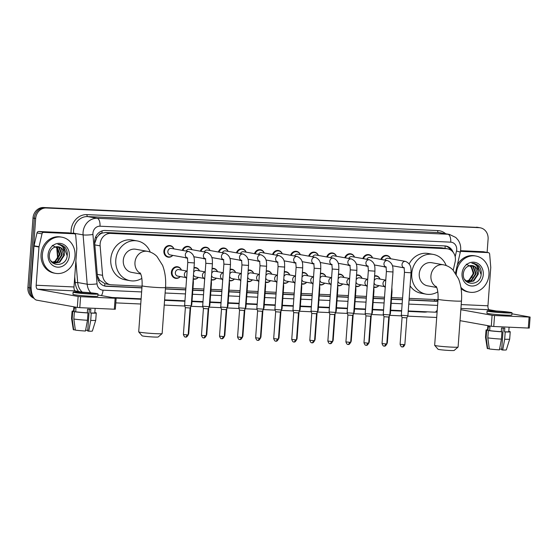<?xml version="1.0" encoding="UTF-8"?>
<svg xmlns="http://www.w3.org/2000/svg" width="558" height="558" viewBox="0 0 558 558"><rect width="100%" height="100%" fill="white"/><g stroke="black" fill="none" stroke-linecap="round" stroke-linejoin="round"><path stroke-width="0.84" d="M378.903 285.598A5.873 5.21 -79.9 0 1 374.209 287.37A5.873 5.21 -79.9 0 1 373.895 287.307M360.845 284.782A5.873 5.21 -79.9 0 1 356.15 286.554A5.873 5.21 -79.9 0 1 355.837 286.484M342.786 283.959A5.873 5.21 -79.9 0 1 338.092 285.731A5.873 5.21 -79.9 0 1 337.778 285.661M324.728 283.136A5.873 5.21 -79.9 0 1 320.034 284.908A5.873 5.21 -79.9 0 1 319.72 284.838M306.67 282.313A5.873 5.21 -79.9 0 1 301.976 284.085A5.873 5.21 -79.9 0 1 301.662 284.022M288.612 281.497A5.873 5.21 -79.9 0 1 283.917 283.262A5.873 5.21 -79.9 0 1 283.603 283.199M270.553 280.674A5.873 5.21 -79.9 0 1 265.859 282.446A5.873 5.21 -79.9 0 1 265.545 282.376M252.495 279.851A5.873 5.21 -79.9 0 1 247.801 281.623A5.873 5.21 -79.9 0 1 247.487 281.553M234.437 279.028A5.873 5.21 -79.9 0 1 229.743 280.8A5.873 5.21 -79.9 0 1 229.429 280.73M216.378 278.205A5.873 5.21 -79.9 0 1 211.684 279.976A5.873 5.21 -79.9 0 1 211.37 279.914M198.32 277.389A5.873 5.21 -79.9 0 1 193.626 279.16A5.873 5.21 -79.9 0 1 193.312 279.091M180.262 276.566A5.873 5.21 -79.9 0 1 175.575 278.337A5.873 5.21 -79.9 0 1 171.39 272.318A5.873 5.21 -79.9 0 1 177.639 266.773A5.873 5.21 -79.9 0 1 181.427 270.058M331.633 264.618A5.873 5.21 -79.9 0 1 330.587 264.548A5.873 5.21 -79.9 0 1 329.304 264.122M313.575 263.794A5.873 5.21 -79.9 0 1 312.529 263.725A5.873 5.21 -79.9 0 1 311.245 263.299M295.524 262.971A5.873 5.21 -79.9 0 1 294.471 262.909A5.873 5.21 -79.9 0 1 293.187 262.476M277.466 262.148A5.873 5.21 -79.9 0 1 276.412 262.086A5.873 5.21 -79.9 0 1 275.136 261.653M349.692 265.441A5.873 5.21 -79.9 0 1 348.645 265.371A5.873 5.21 -79.9 0 1 347.362 264.938M385.808 267.08A5.873 5.21 -79.9 0 1 384.762 267.01A5.873 5.21 -79.9 0 1 383.479 266.584M367.75 266.257A5.873 5.21 -79.9 0 1 366.704 266.194A5.873 5.21 -79.9 0 1 365.42 265.761M259.407 261.332A5.873 5.21 -79.9 0 1 258.354 261.263A5.873 5.21 -79.9 0 1 257.078 260.83M241.349 260.509A5.873 5.21 -79.9 0 1 240.296 260.44A5.873 5.21 -79.9 0 1 239.019 260.014M223.291 259.686A5.873 5.21 -79.9 0 1 222.244 259.623A5.873 5.21 -79.9 0 1 220.961 259.191M205.232 258.863A5.873 5.21 -79.9 0 1 204.186 258.8A5.873 5.21 -79.9 0 1 202.903 258.368M187.174 258.047A5.873 5.21 -79.9 0 1 186.128 257.977A5.873 5.21 -79.9 0 1 184.844 257.545M172.764 255.383A5.873 5.21 -79.9 0 1 168.07 257.154A5.873 5.21 -79.9 0 1 163.885 251.135A5.873 5.21 -79.9 0 1 170.141 245.59A5.873 5.21 -79.9 0 1 173.929 248.882M453.208 270.212L455.112 262.002A11.014 9.772 100.1 0 0 455.405 260.105A11.014 9.772 100.1 0 0 447.565 248.819A11.014 9.772 100.1 0 0 446.428 248.687L110.707 233.418A11.014 9.772 100.1 0 0 100.133 245.855L102.581 275.317A11.014 9.772 100.1 0 0 110.414 284.692A11.014 9.772 100.1 0 0 111.544 284.817L142.046 286.205M98.801 235.183A11.014 9.772 -79.9 0 1 102.135 233.091L101.968 233.084A3.669 3.257 100.1 0 0 98.801 235.183L96.869 237.45L94.7 243.365M97.399 275.847L99.645 280.262L104.932 283.701L110.414 284.692M447.565 248.819L441.413 247.794L105.692 232.519L102.135 233.091M165.531 287.272L185.877 288.2M192.949 288.521L203.935 289.023M211.008 289.344L221.993 289.846M229.066 290.167L240.052 290.662M247.124 290.99L258.11 291.485M265.183 291.806L276.168 292.308M283.241 292.629L294.226 293.131M301.299 293.452L312.285 293.947M319.357 294.275L330.343 294.77M337.416 295.091L348.401 295.594M355.474 295.914L366.46 296.417M373.532 296.737L384.511 297.24M391.583 297.56L402.569 298.056M409.174 298.356L438.016 299.667M374.599 275.812A5.873 5.21 -79.9 0 1 376.28 275.805A5.873 5.21 -79.9 0 1 380.068 279.098M356.541 274.989A5.873 5.21 -79.9 0 1 358.222 274.982A5.873 5.21 -79.9 0 1 362.009 278.275M338.483 274.173A5.873 5.21 -79.9 0 1 340.164 274.166A5.873 5.21 -79.9 0 1 343.951 277.452M320.425 273.35A5.873 5.21 -79.9 0 1 322.106 273.343A5.873 5.21 -79.9 0 1 325.893 276.629M302.366 272.527A5.873 5.21 -79.9 0 1 304.047 272.52A5.873 5.21 -79.9 0 1 307.835 275.812M284.308 271.704A5.873 5.21 -79.9 0 1 285.989 271.697A5.873 5.21 -79.9 0 1 289.776 274.989M266.25 270.888A5.873 5.21 -79.9 0 1 267.931 270.874A5.873 5.21 -79.9 0 1 271.718 274.166M248.191 270.065A5.873 5.21 -79.9 0 1 249.872 270.058A5.873 5.21 -79.9 0 1 253.66 273.343M230.133 269.242A5.873 5.21 -79.9 0 1 231.814 269.235A5.873 5.21 -79.9 0 1 235.602 272.527M212.075 268.419A5.873 5.21 -79.9 0 1 213.756 268.412A5.873 5.21 -79.9 0 1 217.543 271.704M194.017 267.603A5.873 5.21 -79.9 0 1 195.698 267.589A5.873 5.21 -79.9 0 1 199.485 270.881M380.898 259.407A5.873 5.21 -79.9 0 1 386.834 255.445A5.873 5.21 -79.9 0 1 390.621 258.738M362.84 258.584A5.873 5.21 -79.9 0 1 368.775 254.629A5.873 5.21 -79.9 0 1 372.563 257.915M344.781 257.761A5.873 5.21 -79.9 0 1 350.717 253.806A5.873 5.21 -79.9 0 1 354.504 257.092M326.723 256.945A5.873 5.21 -79.9 0 1 332.659 252.983A5.873 5.21 -79.9 0 1 336.446 256.275M308.665 256.122A5.873 5.21 -79.9 0 1 314.6 252.16A5.873 5.21 -79.9 0 1 318.388 255.452M290.606 255.299A5.873 5.21 -79.9 0 1 296.542 251.337A5.873 5.21 -79.9 0 1 300.33 254.629M272.548 254.476A5.873 5.21 -79.9 0 1 278.484 250.521A5.873 5.21 -79.9 0 1 282.271 253.806M254.49 253.66A5.873 5.21 -79.9 0 1 260.426 249.698A5.873 5.21 -79.9 0 1 264.213 252.983M236.432 252.837A5.873 5.21 -79.9 0 1 242.367 248.875A5.873 5.21 -79.9 0 1 246.155 252.167M218.373 252.014A5.873 5.21 -79.9 0 1 224.309 248.052A5.873 5.21 -79.9 0 1 228.096 251.344M200.315 251.191A5.873 5.21 -79.9 0 1 206.251 247.236A5.873 5.21 -79.9 0 1 210.045 250.521M182.257 250.368A5.873 5.21 -79.9 0 1 188.192 246.413A5.873 5.21 -79.9 0 1 191.987 249.698M453.124 252.237A11.014 9.772 100.1 0 0 446.016 246.057A11.014 9.772 100.1 0 0 444.879 245.925L105.239 230.475A11.014 9.772 100.1 0 0 94.665 242.911L97.483 276.796A11.014 9.772 100.1 0 0 105.309 286.17A11.014 9.772 100.1 0 0 106.445 286.296L141.92 287.914M445.34 245.959A11.014 9.772 -79.9 0 1 450.878 250.144M32.469 295.335A11.014 9.772 -79.9 0 1 30.571 287.991L35.67 218.513A11.014 9.772 -79.9 0 1 46.258 207.988L479.127 227.678A11.014 9.772 -79.9 0 1 480.257 227.81A11.014 9.772 -79.9 0 1 488.097 239.096L487.12 252.404M436.705 317.474L407.696 316.149M401.516 315.87L389.637 315.333M383.458 315.047L371.579 314.51M365.399 314.231L353.521 313.687M347.341 313.408L335.463 312.864M329.283 312.585L317.404 312.048M311.224 311.762L299.346 311.224M293.166 310.946L281.288 310.401M275.108 310.122L263.23 309.578M257.05 309.299L245.171 308.762M238.991 308.476L227.113 307.939M220.933 307.653L209.055 307.116M202.875 306.837L190.996 306.293M184.817 306.014L164.226 305.08M140.742 304.005L115.799 302.875M34.073 298.328A11.014 9.772 -79.9 0 1 27.9 287.51L32.999 218.039A11.014 9.772 -79.9 0 1 43.587 207.513L477.788 227.441A11.014 9.772 -79.9 0 1 478.924 227.566A11.014 9.772 -79.9 0 0 477.788 227.441L44.919 207.75L479.127 227.678M32.999 218.039L34.338 218.276A11.014 9.772 -79.9 0 1 44.919 207.75A11.014 9.772 -79.9 0 0 34.338 218.276L29.232 287.754L34.338 218.276L35.67 218.513M33.536 297.554A11.014 9.772 -79.9 0 1 29.232 287.754A11.014 9.772 -79.9 0 0 33.536 297.554M409.049 300.065L435.512 301.264A11.014 9.772 100.1 0 0 437.911 301.048M165.405 288.981L185.751 289.909M192.824 290.23L203.809 290.725M210.882 291.046L221.868 291.548M228.94 291.869L239.926 292.371M246.999 292.692L257.984 293.194M265.057 293.515L276.043 294.01M283.115 294.338L294.101 294.833M301.174 295.154L312.159 295.656M319.232 295.977L330.217 296.479M337.29 296.8L348.276 297.302M355.348 297.623L366.334 298.118M373.407 298.439L384.392 298.942M391.465 299.262L402.444 299.765M141.934 287.733L105.106 286.059A11.014 9.772 -79.9 0 1 104.646 286.024M437.96 300.371A11.014 9.772 -79.9 0 1 434.173 301.027L409.063 299.883M402.457 299.583L391.472 299.088M384.399 298.767L373.414 298.265M366.341 297.944L355.362 297.442M348.283 297.121L337.304 296.619M330.231 296.298L319.246 295.803M312.173 295.475L301.187 294.98M294.115 294.659L283.129 294.157M276.057 293.836L265.071 293.334M257.998 293.013L247.013 292.518M239.94 292.19L228.954 291.695M221.882 291.374L210.896 290.871M203.823 290.551L192.838 290.048M185.765 289.728L165.419 288.8M476.455 227.204A11.014 9.772 -79.9 0 1 477.585 227.329L480.257 227.81M456.311 274.292A18.358 16.287 -79.9 0 1 456.36 273.35A18.358 16.287 -79.9 0 1 475.89 256.024A18.358 16.287 -79.9 0 1 488.954 274.836A18.358 16.287 -79.9 0 1 469.424 292.162A18.358 16.287 -79.9 0 1 460.887 287.335M457.302 265.092A18.358 16.287 -79.9 0 1 474.558 255.78L475.89 256.024M483.284 274.578A11.969 10.616 -79.9 0 1 471.782 286.017A11.969 10.616 -79.9 0 1 462.031 273.608A11.969 10.616 -79.9 0 1 473.533 262.176A11.969 10.616 -79.9 0 1 483.284 274.578M463.349 273.483C461.878 286.073 480.403 286.624 481.17 274.383C481.54 271.069 480.752 268.245 478.792 265.894L474.042 263.348L471.873 263.236C476.225 263.983 478.352 266.912 478.269 272.018A8.3 7.359 -79.9 0 0 472.452 265.629A8.3 7.359 -79.9 0 0 469.836 265.685C466.153 266.619 463.991 269.214 463.349 273.483M468.608 281.797L473.177 280.946L477.739 274.02L474.935 266.759L472.389 265.615M464.675 279.474L465.986 280.646L468.873 281.846L473.707 281.044L478.269 274.118L478.269 272.018M467.569 281.483L471.057 280.569L475.618 273.643L472.814 266.382L471.28 265.524M467.827 281.574L471.587 280.66L476.148 273.734L473.344 266.473L471.559 265.531M466.565 281.009L468.936 280.186L473.505 273.26L470.694 265.999L470.143 265.622M466.809 281.141L469.466 280.283L474.028 273.357L471.224 266.096L470.429 265.58M466.258 264.164L471.343 266.94L473.142 273.071L471.942 277.459M469.424 292.162L468.085 291.925A18.358 16.287 -79.9 0 1 461.082 288.584M481.142 274.62L477.411 264.848L474.007 263.341M460.476 251.351L488.173 252.607L483.165 251.714A1.834 1.625 -79.9 0 1 483.535 251.777M460.58 250.681L483.165 251.714M530.1 317.07L529.298 328.041L528.3 328.055L529.103 317.084L530.1 317.07L511.916 313.791M493.746 326.486L491.284 326.263L492.086 315.291L494.555 315.514L493.746 326.486L528.3 328.055M460.036 320.669L491.284 326.263M494.555 315.514L529.103 317.084M496.243 310.987L489.345 309.753A3.669 1.681 92.6 0 1 487.943 305.798L490.754 267.561A1.834 1.625 100.1 0 0 490.747 267.24L489.666 254.19A1.834 1.625 100.1 0 0 488.173 252.607M492.086 315.291L460.838 309.697M503.714 312.626A9.179 0.495 4.2 0 0 508.694 312.55A9.179 0.495 4.2 0 0 495.365 311.134A9.179 0.495 4.2 0 0 490.384 311.204A9.179 0.495 4.2 0 0 503.714 312.626M503.26 328.104L501.663 349.824L502.688 350.012L504.676 339.25L505.213 331.94L504.537 331.822L504.809 328.16A10.651 0.572 4.2 0 1 503.253 328.104A10.651 0.572 4.2 0 1 501.551 328.013L501.279 331.668L501.956 331.794L501.419 339.104L499.431 349.866A9.549 0.516 4.2 0 1 489.317 348.945L487.811 337.869L488.348 330.559L489.666 330.615L489.938 326.96A10.651 0.572 4.2 0 1 488.264 326.66L487.999 330.322L486.674 330.259L486.137 337.569L487.65 348.645L489.289 348.722M501.705 349.238A7.345 0.398 4.2 0 0 499.584 349.015M487.852 325.649L487.525 330.113A10.651 0.572 4.2 0 0 487.999 330.322M489.666 330.615A10.651 0.572 4.2 0 0 501.279 331.668M487.085 310.966L486.925 313.157A12.485 0.67 4.2 0 0 505.053 315.089A12.485 0.67 4.2 0 0 511.825 314.984L511.993 312.794A12.485 0.67 4.2 0 0 493.865 310.862A12.485 0.67 4.2 0 0 487.085 310.966A12.485 0.67 4.2 0 0 505.213 312.892A12.485 0.67 4.2 0 0 511.993 312.794M487.546 329.799A12.116 0.656 4.2 0 0 486.06 330.001A12.116 0.656 4.2 0 0 486.674 330.259M488.348 330.559A12.116 0.656 4.2 0 0 501.956 331.794M487.65 348.645A9.549 0.516 4.2 0 1 487.28 348.485L485.523 337.325A12.116 0.656 4.2 0 0 485.523 337.325A12.116 0.656 4.2 0 0 486.137 337.569M487.811 337.869A12.116 0.656 4.2 0 0 501.419 339.104M504.537 331.822A10.651 0.572 4.2 0 0 508.763 331.668L509.091 327.183M505.213 331.94A12.116 0.656 4.2 0 0 510.228 331.78A12.116 0.656 4.2 0 0 509.607 331.522L508.777 331.487M504.676 339.25A12.116 0.656 4.2 0 0 509.691 339.104A12.116 0.656 4.2 0 0 509.691 339.09L510.228 331.78M502.688 350.012A9.549 0.516 4.2 0 0 506.322 349.88L509.691 339.104M458.083 347.069L454.156 350.445A8.077 0.432 -175.8 0 1 449.783 350.487A8.077 0.432 -175.8 0 1 438.065 349.266L434.675 345.346A11.753 0.635 4.2 0 0 451.722 347.132A11.753 0.635 4.2 0 0 458.083 347.069A11.753 0.635 4.2 0 0 458.097 347.034L461.48 300.964A11.753 0.635 -175.8 0 1 455.105 301.055A11.753 0.635 -175.8 0 1 438.044 299.241L434.661 345.311A11.753 0.635 4.2 0 0 434.675 345.346M436.468 286.938A11.753 10.421 100.1 0 1 430.929 275.896A11.753 10.421 100.1 0 1 442.222 264.666A11.753 10.421 100.1 0 1 443.436 264.806L431.752 262.713A11.753 10.421 100.1 0 0 419.246 273.804A11.753 10.421 100.1 0 0 427.609 285.842L436.698 287.468M437.807 291.841A20.193 17.912 -79.9 0 1 426.124 294.157A20.193 17.912 -79.9 0 1 411.755 273.462A20.193 17.912 -79.9 0 1 433.238 254.399A20.193 17.912 -79.9 0 1 446.198 265.552M409.167 263.906A20.193 17.912 -79.9 0 1 428.23 253.499L433.238 254.399M426.124 294.157L421.116 293.257A20.193 17.912 -79.9 0 1 410.095 285.842M162.113 333.607L158.186 336.983A8.077 0.432 -175.8 0 1 153.82 337.025A8.077 0.432 -175.8 0 1 142.102 335.797L138.712 331.884A11.753 0.635 4.2 0 0 155.759 333.67A11.753 0.635 4.2 0 0 162.113 333.607A11.753 0.635 4.2 0 0 162.134 333.572L165.517 287.496A11.753 0.635 -175.8 0 1 159.142 287.593A11.753 0.635 -175.8 0 1 142.081 285.78L138.698 331.85A11.753 0.635 4.2 0 0 138.712 331.884M140.497 273.476A11.753 10.421 100.1 0 1 134.966 262.434A11.753 10.421 100.1 0 1 146.259 251.205A11.753 10.421 100.1 0 1 147.465 251.337L135.782 249.252A11.753 10.421 100.1 0 0 123.283 260.342A11.753 10.421 100.1 0 0 131.646 272.381L140.735 274.006M141.844 278.379A20.193 17.912 -79.9 0 1 130.154 280.695A20.193 17.912 -79.9 0 1 115.785 260A20.193 17.912 -79.9 0 1 137.275 240.937A20.193 17.912 -79.9 0 1 150.235 252.083M130.154 280.695L125.145 279.795A20.193 17.912 -79.9 0 1 110.777 259.1A20.193 17.912 -79.9 0 1 132.267 240.038L137.275 240.937M384.86 260.119A3.306 2.929 -79.9 0 1 388.047 258.277L405.54 261.409A3.306 2.929 -79.9 0 0 405.01 261.367A3.306 2.929 -79.9 0 0 402.025 264.527A3.306 2.929 -79.9 0 0 403.776 267.728M381.553 259.526A5.51 4.883 -79.9 0 1 387.099 255.871A5.51 4.883 -79.9 0 1 390.558 258.724M404.459 272.332L411.051 272.813L407.898 315.744L401.307 315.263L404.459 272.332C404.299 268.9 404.041 267.324 403.685 267.596L404.376 267.91M406.824 317.865L402.06 317.516M366.801 259.296A3.306 2.929 -79.9 0 1 369.989 257.454L387.482 260.586A3.306 2.929 -79.9 0 0 386.952 260.544A3.306 2.929 -79.9 0 0 383.967 263.704A3.306 2.929 -79.9 0 0 385.718 266.905M363.495 258.703A5.51 4.883 -79.9 0 1 369.04 255.048A5.51 4.883 -79.9 0 1 372.5 257.908M386.401 271.509L392.992 271.99L389.84 314.921L383.248 314.44L386.401 271.509C386.241 268.077 385.983 266.501 385.627 266.773L386.317 267.094M384.239 346.086A2.385 1.095 -87.4 0 0 384.309 346.093A2.385 1.095 -87.4 0 0 385.501 343.902L386.792 343.888L388.766 317.049L384.009 316.7L383.248 314.44M348.743 258.473A3.306 2.929 -79.9 0 1 351.931 256.631L369.424 259.763A3.306 2.929 -79.9 0 0 368.901 259.721A3.306 2.929 -79.9 0 0 365.909 262.881A3.306 2.929 -79.9 0 0 367.659 266.089M345.437 257.88A5.51 4.883 -79.9 0 1 350.989 254.225A5.51 4.883 -79.9 0 1 354.442 257.085M368.343 270.686L374.934 271.167L371.781 314.105L365.19 313.617L368.343 270.686C368.182 267.254 367.924 265.678 367.569 265.957L368.259 266.271M366.181 345.269A2.385 1.095 -87.4 0 0 366.25 345.276A2.385 1.095 -87.4 0 0 367.443 343.086L368.74 343.065L370.707 316.226L365.95 315.877L365.197 313.617M330.685 257.65A3.306 2.929 -79.9 0 1 333.872 255.815L351.366 258.94A3.306 2.929 -79.9 0 0 350.843 258.905A3.306 2.929 -79.9 0 0 347.85 262.065A3.306 2.929 -79.9 0 0 349.601 265.266M327.379 257.064A5.51 4.883 -79.9 0 1 332.931 253.402A5.51 4.883 -79.9 0 1 336.383 256.262M350.284 269.863L356.876 270.351L353.723 313.282L347.132 312.794L350.284 269.863C350.124 266.438 349.866 264.855 349.51 265.134L350.201 265.448M348.122 344.446A2.385 1.095 -87.4 0 0 348.192 344.453A2.385 1.095 -87.4 0 0 349.385 342.263L350.682 342.242L352.649 315.403L347.892 315.054L347.139 312.794M312.633 256.833A3.306 2.929 -79.9 0 1 315.814 254.992L333.307 258.124A3.306 2.929 -79.9 0 0 332.784 258.082A3.306 2.929 -79.9 0 0 329.792 261.242A3.306 2.929 -79.9 0 0 331.543 264.443M309.327 256.241A5.51 4.883 -79.9 0 1 314.872 252.586A5.51 4.883 -79.9 0 1 318.332 255.438M332.233 269.04L338.825 269.528L335.665 312.459L329.081 311.978L332.233 269.04C332.066 265.615 331.808 264.039 331.452 264.311L332.143 264.625M330.064 343.623A2.385 1.095 -87.4 0 0 330.134 343.63A2.385 1.095 -87.4 0 0 331.326 341.44L332.624 341.419L334.591 314.586L329.834 314.238L329.081 311.978M294.575 256.01A3.306 2.929 -79.9 0 1 297.756 254.169L315.249 257.301A3.306 2.929 -79.9 0 0 314.726 257.259A3.306 2.929 -79.9 0 0 311.734 260.419A3.306 2.929 -79.9 0 0 313.484 263.62M291.269 255.418A5.51 4.883 -79.9 0 1 296.814 251.763A5.51 4.883 -79.9 0 1 300.274 254.615M314.175 268.224L320.766 268.705L317.614 311.636L311.022 311.155L314.175 268.224C314.014 264.792 313.749 263.216 313.394 263.488L314.084 263.808M312.006 342.8A2.385 1.095 -87.4 0 0 312.075 342.807A2.385 1.095 -87.4 0 0 313.268 340.617L314.566 340.603L316.532 313.763L311.776 313.415L311.022 311.155M276.517 255.187A3.306 2.929 -79.9 0 1 279.704 253.346L297.191 256.478A3.306 2.929 -79.9 0 0 296.668 256.436A3.306 2.929 -79.9 0 0 293.675 259.596A3.306 2.929 -79.9 0 0 295.426 262.797M273.211 254.594A5.51 4.883 -79.9 0 1 278.756 250.94A5.51 4.883 -79.9 0 1 282.215 253.799M296.117 267.401L302.708 267.882L299.555 310.813L292.964 310.332L296.117 267.401C295.956 263.969 295.691 262.393 295.335 262.672L296.026 262.985M293.947 341.977A2.385 1.095 -87.4 0 0 294.017 341.991A2.385 1.095 -87.4 0 0 295.21 339.801L296.507 339.78L298.474 312.94L293.717 312.592L292.964 310.332M258.459 254.364A3.306 2.929 -79.9 0 1 261.646 252.523L279.133 255.655A3.306 2.929 -79.9 0 0 278.609 255.62A3.306 2.929 -79.9 0 0 275.617 258.779A3.306 2.929 -79.9 0 0 277.368 261.981M255.152 253.771A5.51 4.883 -79.9 0 1 260.698 250.117A5.51 4.883 -79.9 0 1 264.157 252.976M278.058 266.578L284.65 267.066L281.497 309.997L274.906 309.509L278.058 266.578C277.898 263.146 277.64 261.569 277.277 261.848L277.968 262.162M275.896 341.161A2.385 1.095 -87.4 0 0 275.959 341.168A2.385 1.095 -87.4 0 0 277.152 338.978L278.449 338.957L280.416 312.117L275.659 311.769L274.906 309.509M240.4 253.548A3.306 2.929 -79.9 0 1 243.588 251.707L261.074 254.839A3.306 2.929 -79.9 0 0 260.551 254.797A3.306 2.929 -79.9 0 0 257.559 257.956A3.306 2.929 -79.9 0 0 259.31 261.158M237.094 252.955A5.51 4.883 -79.9 0 1 242.639 249.3A5.51 4.883 -79.9 0 1 246.099 252.153M260 265.754L266.591 266.243L263.439 309.174L256.847 308.693L260 265.754C259.84 262.33 259.582 260.753 259.219 261.025L259.909 261.339M257.838 340.338A2.385 1.095 -87.4 0 0 257.901 340.345A2.385 1.095 -87.4 0 0 259.093 338.155L260.391 338.134L262.358 311.301L257.601 310.952L256.847 308.693M222.342 252.725A3.306 2.929 -79.9 0 1 225.53 250.884L243.016 254.016A3.306 2.929 -79.9 0 0 242.493 253.974A3.306 2.929 -79.9 0 0 239.501 257.133A3.306 2.929 -79.9 0 0 241.251 260.335M219.036 252.132A5.51 4.883 -79.9 0 1 224.581 248.477A5.51 4.883 -79.9 0 1 228.041 251.33M241.942 264.938L248.533 265.42L245.381 308.351L238.789 307.87L241.942 264.938C241.781 261.507 241.523 259.93 241.161 260.202L241.851 260.523M239.78 339.515A2.385 1.095 -87.4 0 0 239.842 339.522A2.385 1.095 -87.4 0 0 241.035 337.332L242.332 337.311L244.306 310.478L239.542 310.122M204.284 251.902A3.306 2.929 -79.9 0 1 207.471 250.061L224.958 253.192A3.306 2.929 -79.9 0 0 224.435 253.151A3.306 2.929 -79.9 0 0 221.442 256.31A3.306 2.929 -79.9 0 0 223.193 259.512M200.978 251.309A5.51 4.883 -79.9 0 1 206.523 247.654A5.51 4.883 -79.9 0 1 209.982 250.514M223.884 264.115L230.475 264.597L227.322 307.528L220.731 307.046L223.884 264.115C223.723 260.684 223.465 259.107 223.109 259.379L223.793 259.7M221.721 338.692A2.385 1.095 -87.4 0 0 221.784 338.699A2.385 1.095 -87.4 0 0 222.977 336.509L224.274 336.495L226.248 309.655L221.484 309.306L220.731 307.046M186.226 251.079A3.306 2.929 -79.9 0 1 189.413 249.238L206.899 252.369A3.306 2.929 -79.9 0 0 206.376 252.335A3.306 2.929 -79.9 0 0 203.384 255.487A3.306 2.929 -79.9 0 0 205.142 258.696M182.919 250.486A5.51 4.883 -79.9 0 1 188.464 246.831A5.51 4.883 -79.9 0 1 191.924 249.691M205.825 263.292L212.417 263.774L209.264 306.712L202.673 306.223L205.825 263.292C205.665 259.861 205.407 258.284 205.051 258.563L205.735 258.877M203.663 337.876A2.385 1.095 -87.4 0 0 203.726 337.883A2.385 1.095 -87.4 0 0 204.919 335.693L206.216 335.672L208.19 308.832L203.426 308.483L202.673 306.223M187.125 257.956L170.19 254.922A3.306 2.929 -79.9 0 1 167.839 251.539A3.306 2.929 -79.9 0 1 171.355 248.422L188.841 251.546A3.306 2.929 -79.9 0 0 188.318 251.512A3.306 2.929 -79.9 0 0 185.326 254.671A3.306 2.929 -79.9 0 0 187.083 257.873M172.701 255.376A5.51 4.883 -79.9 0 1 168.467 256.854A5.51 4.883 -79.9 0 1 164.547 251.212A5.51 4.883 -79.9 0 1 170.406 246.008A5.51 4.883 -79.9 0 1 173.866 248.868M187.767 262.469L194.358 262.957L191.206 305.889L184.614 305.4L187.767 262.469C187.607 259.045 187.349 257.461 186.993 257.74L187.676 258.054M185.605 337.053A2.385 1.095 -87.4 0 0 185.668 337.06A2.385 1.095 -87.4 0 0 186.86 334.87L188.158 334.849L190.132 308.009L185.368 307.667L184.614 305.4M374.244 280.625A3.306 2.929 -79.9 0 1 377.494 278.637L385.773 280.116M374.558 276.329A5.51 4.883 -79.9 0 1 376.545 276.224A5.51 4.883 -79.9 0 1 380.005 279.084M384.79 286.659L376.329 285.138A3.306 2.929 -79.9 0 1 374.076 282.899M391.549 291.708L392.023 291.653L390.391 313.819L389.916 313.868M378.84 285.591A5.51 4.883 -79.9 0 1 374.606 287.07A5.51 4.883 -79.9 0 1 373.839 286.861M356.185 279.802A3.306 2.929 -79.9 0 1 359.436 277.814L367.715 279.293M356.499 275.512A5.51 4.883 -79.9 0 1 358.487 275.408A5.51 4.883 -79.9 0 1 361.947 278.261M366.732 285.836L358.271 284.322A3.306 2.929 -79.9 0 1 356.018 282.076M373.49 290.892L373.965 290.83L372.332 312.996L371.865 313.045M360.782 284.768A5.51 4.883 -79.9 0 1 356.548 286.247A5.51 4.883 -79.9 0 1 355.781 286.038M338.127 278.979A3.306 2.929 -79.9 0 1 341.377 276.991L349.657 278.477M338.441 274.689A5.51 4.883 -79.9 0 1 340.429 274.585A5.51 4.883 -79.9 0 1 343.888 277.445M348.673 285.012L340.213 283.499A3.306 2.929 -79.9 0 1 337.96 281.26M355.432 290.069L355.906 290.014L354.274 312.173L353.807 312.229M342.724 283.945A5.51 4.883 -79.9 0 1 338.49 285.431A5.51 4.883 -79.9 0 1 337.723 285.215M320.069 278.163A3.306 2.929 -79.9 0 1 323.319 276.168L331.598 277.654M320.383 273.866A5.51 4.883 -79.9 0 1 322.371 273.762A5.51 4.883 -79.9 0 1 325.83 276.622M330.615 284.189L322.154 282.676A3.306 2.929 -79.9 0 1 319.901 280.437M337.374 289.246L337.848 289.19L336.223 311.35L335.749 311.406M324.665 283.129A5.51 4.883 -79.9 0 1 320.431 284.608A5.51 4.883 -79.9 0 1 319.664 284.392M302.011 277.34A3.306 2.929 -79.9 0 1 305.261 275.352L313.54 276.831M302.324 273.043A5.51 4.883 -79.9 0 1 304.319 272.939A5.51 4.883 -79.9 0 1 307.772 275.798M312.557 283.366L304.096 281.853A3.306 2.929 -79.9 0 1 301.843 279.614M319.315 288.423L319.79 288.367L318.165 310.527L317.69 310.583M306.607 282.306A5.51 4.883 -79.9 0 1 302.373 283.785A5.51 4.883 -79.9 0 1 301.606 283.569M283.952 276.517A3.306 2.929 -79.9 0 1 287.203 274.529L295.482 276.008M284.266 272.227A5.51 4.883 -79.9 0 1 286.261 272.123A5.51 4.883 -79.9 0 1 289.714 274.975M294.498 282.55L286.038 281.037A3.306 2.929 -79.9 0 1 283.785 278.791M301.257 287.6L301.732 287.544L300.106 309.711L299.632 309.76M288.556 281.483A5.51 4.883 -79.9 0 1 284.315 282.962A5.51 4.883 -79.9 0 1 283.548 282.753M265.894 275.694A3.306 2.929 -79.9 0 1 269.144 273.706L277.424 275.185M266.208 271.404A5.51 4.883 -79.9 0 1 268.203 271.3A5.51 4.883 -79.9 0 1 271.662 274.159M276.44 281.727L267.979 280.214A3.306 2.929 -79.9 0 1 265.727 277.975M283.199 286.784L283.673 286.728L282.048 308.888L281.574 308.944M270.497 280.66A5.51 4.883 -79.9 0 1 266.257 282.139A5.51 4.883 -79.9 0 1 265.489 281.93M247.836 274.878A3.306 2.929 -79.9 0 1 251.086 272.883L259.365 274.369M248.15 270.581A5.51 4.883 -79.9 0 1 250.144 270.477A5.51 4.883 -79.9 0 1 253.604 273.336M258.389 280.904L249.921 279.391A3.306 2.929 -79.9 0 1 247.668 277.152M265.141 285.961L265.615 285.905L263.99 308.065L263.516 308.121M252.439 279.837A5.51 4.883 -79.9 0 1 248.198 281.323A5.51 4.883 -79.9 0 1 247.431 281.106M229.777 274.055A3.306 2.929 -79.9 0 1 233.035 272.067L241.307 273.546M230.098 269.758A5.51 4.883 -79.9 0 1 232.086 269.654A5.51 4.883 -79.9 0 1 235.546 272.513M240.331 280.081L231.87 278.568A3.306 2.929 -79.9 0 1 229.61 276.329M247.082 285.138L247.557 285.082L245.932 307.242L245.457 307.298M234.381 279.021A5.51 4.883 -79.9 0 1 230.14 280.5A5.51 4.883 -79.9 0 1 229.373 280.283M211.719 273.232A3.306 2.929 -79.9 0 1 214.976 271.244L223.249 272.723M212.04 268.935A5.51 4.883 -79.9 0 1 214.028 268.837A5.51 4.883 -79.9 0 1 217.487 271.69M222.272 279.265L213.812 277.745A3.306 2.929 -79.9 0 1 211.552 275.506M229.024 284.315L229.498 284.259L227.873 306.426L227.399 306.475M216.323 278.198A5.51 4.883 -79.9 0 1 212.089 279.677A5.51 4.883 -79.9 0 1 211.315 279.467M193.661 272.409A3.306 2.929 -79.9 0 1 196.918 270.421L205.191 271.899M193.982 268.119A5.51 4.883 -79.9 0 1 195.97 268.014A5.51 4.883 -79.9 0 1 199.429 270.867M204.214 278.442L195.753 276.928A3.306 2.929 -79.9 0 1 193.5 274.682M210.966 283.499L211.44 283.436L209.815 305.603L209.341 305.658M198.264 277.375A5.51 4.883 -79.9 0 1 194.031 278.854A5.51 4.883 -79.9 0 1 193.256 278.644M186.156 277.619L177.695 276.105A3.306 2.929 -79.9 0 1 175.345 272.716A3.306 2.929 -79.9 0 1 178.86 269.598L187.132 271.083M180.206 276.552A5.51 4.883 -79.9 0 1 175.972 278.037A5.51 4.883 -79.9 0 1 172.052 272.388A5.51 4.883 -79.9 0 1 177.911 267.191A5.51 4.883 -79.9 0 1 181.371 270.051M192.908 282.676L193.382 282.62L191.757 304.78L191.282 304.835M43.733 232.393A1.834 1.625 100.1 0 0 42.017 233.83L39.025 246.692A1.834 1.625 100.1 0 0 38.976 247.013L33.975 246.113A1.834 1.625 -79.9 0 1 34.024 245.799L37.009 232.93A1.834 1.625 -79.9 0 1 38.725 231.493L43.733 232.393L74.207 233.774L69.206 232.881A1.834 1.625 -79.9 0 1 69.576 232.951M38.725 231.493L69.206 232.881M33.975 246.113L31.164 284.35A14.689 6.738 -87.4 0 0 36.765 300.169L77.318 307.43L78.127 296.458L37.574 289.197A3.669 1.681 92.6 0 1 36.172 285.243L38.976 247.013M116.141 298.237L115.332 309.209L114.334 309.223L115.143 298.258L116.141 298.237L97.957 294.959M78.127 296.458L80.589 296.682L79.787 307.653L114.334 309.223M79.787 307.653L77.318 307.43M80.589 296.682L115.143 298.258M82.277 292.155L75.386 290.92A3.669 1.681 92.6 0 1 73.984 286.965L76.788 248.729A1.834 1.625 100.1 0 0 76.788 248.415L75.707 235.364A1.834 1.625 100.1 0 0 74.207 233.774M89.747 293.794A9.179 0.495 4.2 0 0 94.734 293.717A9.179 0.495 4.2 0 0 81.405 292.301A9.179 0.495 4.2 0 0 76.425 292.371A9.179 0.495 4.2 0 0 89.747 293.794M89.294 309.272L87.697 330.999L88.729 331.18L90.717 320.425L91.254 313.108L90.577 312.989L90.849 309.334A10.651 0.572 4.2 0 1 89.287 309.272A10.651 0.572 4.2 0 1 87.585 309.181L87.32 312.843L87.997 312.961L87.46 320.271L85.465 331.034A9.549 0.516 4.2 0 1 75.358 330.113L73.844 319.036L74.381 311.727L75.707 311.789L75.972 308.128A10.651 0.572 4.2 0 1 74.305 307.835L74.033 311.49L72.714 311.427L72.177 318.744L73.684 329.813L75.323 329.89M87.745 330.406A7.345 0.398 4.2 0 0 85.625 330.183M73.886 306.816L73.558 311.28A10.651 0.572 4.2 0 0 74.033 311.49M75.707 311.789A10.651 0.572 4.2 0 0 87.32 312.843M73.126 292.134L72.965 294.324A12.485 0.67 4.2 0 0 91.093 296.256A12.485 0.67 4.2 0 0 97.866 296.152L98.027 293.961A12.485 0.67 4.2 0 0 79.906 292.029A12.485 0.67 4.2 0 0 73.126 292.134A12.485 0.67 4.2 0 0 91.254 294.059A12.485 0.67 4.2 0 0 98.027 293.961M73.586 310.973A12.116 0.656 4.2 0 0 72.094 311.176A12.116 0.656 4.2 0 0 72.714 311.427M74.381 311.727A12.116 0.656 4.2 0 0 87.997 312.961M73.684 329.813A9.549 0.516 4.2 0 1 73.314 329.652L71.557 318.492A12.116 0.656 4.2 0 0 71.557 318.492A12.116 0.656 4.2 0 0 72.177 318.744M73.844 319.036A12.116 0.656 4.2 0 0 87.46 320.271M90.577 312.989A10.651 0.572 4.2 0 0 94.797 312.843L95.132 308.351M91.254 313.108A12.116 0.656 4.2 0 0 96.262 312.947A12.116 0.656 4.2 0 0 95.648 312.696L94.811 312.654M90.717 320.425A12.116 0.656 4.2 0 0 95.725 320.271A12.116 0.656 4.2 0 0 95.725 320.264L96.262 312.947M88.729 331.18A9.549 0.516 4.2 0 0 92.356 331.047L95.725 320.271M42.394 254.525A18.358 16.287 -79.9 0 1 61.931 237.192A18.358 16.287 -79.9 0 1 74.995 256.003A18.358 16.287 -79.9 0 1 55.458 273.336A18.358 16.287 -79.9 0 1 42.394 254.525M55.458 273.336L54.126 273.092A18.358 16.287 -79.9 0 1 41.062 254.281A18.358 16.287 -79.9 0 1 60.592 236.955L61.931 237.192M69.318 255.745A11.969 10.616 -79.9 0 1 57.816 267.184A11.969 10.616 -79.9 0 1 48.072 254.776A11.969 10.616 -79.9 0 1 59.567 243.344A11.969 10.616 -79.9 0 1 69.318 255.745M49.39 254.657C47.918 267.247 66.437 267.798 67.211 255.557C67.581 252.244 66.786 249.412 64.833 247.068L60.083 244.516L57.913 244.411C62.266 245.15 64.393 248.08 64.303 253.192A8.3 7.359 -79.9 0 0 58.485 246.796A8.3 7.359 -79.9 0 0 55.877 246.852C52.187 247.787 50.025 250.389 49.39 254.657M54.642 262.964L59.218 262.114L63.779 255.187L60.975 247.926L58.423 246.782M50.715 260.649L52.027 261.814L54.907 263.013L59.748 262.211L64.309 255.285L64.303 253.192M53.61 262.651L57.097 261.737L61.659 254.811L58.855 247.55L57.321 246.692M53.861 262.748L57.627 261.828L62.189 254.901L59.385 247.64L57.6 246.699M52.598 262.176L54.977 261.353L59.539 254.427L56.735 247.166L56.184 246.796M52.85 262.309L55.507 261.451L60.069 254.525L57.265 247.264L56.47 246.748M52.299 245.332L57.383 248.115L59.183 254.239L57.976 258.626M67.176 255.787L63.445 246.015L60.041 244.509M95.39 237.617A11.014 1.465 -4.8 0 0 96.869 237.45M445.075 248.373A11.014 5.05 -87.4 0 0 445.096 245.939M434.333 301.034A11.014 5.05 -87.4 0 0 434.591 299.513M104.583 286.01A11.014 5.05 -87.4 0 0 104.932 283.701M98.368 280.395A11.014 1.465 -4.8 0 0 99.645 280.262M101.968 233.084A11.014 5.05 -87.4 0 0 102.03 230.928M441.413 247.794L446.428 248.687M97.28 274.369L102.581 275.317M94.832 244.906L100.133 245.855M105.692 232.519L110.707 233.418M455.182 256.736L456.507 251.03A7.345 6.515 100.1 0 0 456.702 249.768A7.345 6.515 100.1 0 0 450.718 242.158L99.994 226.206A7.345 6.515 100.1 0 0 92.935 233.223A7.345 6.515 100.1 0 0 92.942 234.493L97.043 283.841A7.345 6.515 100.1 0 0 103.021 290.181L141.627 291.932M90.759 292.81A14.689 13.029 -79.9 0 1 87.194 284.224L83.093 234.876A14.689 13.029 -79.9 0 1 83.079 232.323A14.689 13.029 -79.9 0 1 97.19 218.29L447.921 234.248A14.689 13.029 -79.9 0 1 449.434 234.416L439.92 232.714A14.689 13.029 100.1 0 0 438.407 232.546L87.676 216.588A14.689 13.029 100.1 0 0 73.565 230.621A14.689 13.029 100.1 0 0 73.579 233.174L73.614 233.656M71.11 233.209A16.524 14.654 -79.9 0 1 86.978 214.614L437.702 230.566A1.834 0.844 -87.4 0 0 438.407 232.546L447.921 234.248A7.345 3.369 92.6 0 1 450.718 242.158M71.291 233.244L73.579 233.174L83.093 234.876A7.345 0.976 -4.8 0 0 92.942 234.493M437.702 230.566A16.524 14.654 -79.9 0 1 445.696 233.746M427.379 311.838A16.524 14.654 -79.9 0 1 423.989 312.124L408.219 311.406M401.614 311.106L390.628 310.604M383.555 310.283L372.57 309.788M365.497 309.46L354.511 308.965M347.439 308.644L336.453 308.142M329.38 307.821L318.395 307.319M311.322 306.998L300.337 306.502M293.264 306.175L282.278 305.679M275.206 305.359L264.227 304.856M257.147 304.535L246.169 304.033M239.096 303.712L228.11 303.21M221.038 302.889L210.052 302.394M202.979 302.073L191.994 301.571M184.921 301.25L164.575 300.323M141.09 299.255L115.422 298.091M78.58 291.492A16.524 14.654 -79.9 0 1 75.218 282.613L74.73 276.768M46.258 207.988L43.587 207.513M30.571 287.991L27.9 287.51M99.994 226.206A7.345 3.369 92.6 0 0 97.19 218.29L87.676 216.588A1.834 0.844 -87.4 0 1 86.978 214.614M97.043 283.841A7.345 0.976 -4.8 0 1 87.194 284.224L77.681 282.522A14.689 13.029 100.1 0 0 82.291 292.155M75.888 260.984L77.681 282.522L75.218 282.613M165.112 293.006L185.458 293.926M192.531 294.247L203.517 294.75M210.589 295.07L221.575 295.573M228.647 295.893L239.633 296.396M246.706 296.716L257.691 297.212M264.764 297.533L275.75 298.035M282.822 298.356L293.801 298.858M300.874 299.179L311.859 299.681M318.932 300.002L329.918 300.497M336.99 300.825L347.976 301.32M355.048 301.641L366.034 302.143M373.107 302.464L384.092 302.966M391.165 303.287L402.151 303.782M408.756 304.089L437.598 305.4M424.045 311.685A1.834 0.844 -87.4 0 0 423.989 312.124M103.021 290.181A7.345 3.369 92.6 0 1 101.41 295.58M437.263 309.899A7.345 3.369 92.6 0 1 434.675 312.173L437.102 312.055M456.507 251.03L460.322 252.097L455.468 272.995M434.173 301.027L435.512 301.264M105.106 286.059L106.445 286.296M57.139 247.815L58.032 258.521M460.929 308.455L489.345 309.753M461.215 304.577L487.943 305.798M402.297 346.909A2.385 1.095 -87.4 0 0 402.367 346.916C402.213 346.511 403.057 348.199 404.85 344.704L400.093 344.356L402.06 317.523L401.307 315.263M400.093 344.356C401.425 348.122 402.43 346.511 402.22 346.909L402.367 346.916A2.385 1.095 -87.4 0 0 403.56 344.725M385.501 343.902L382.035 343.54L384.009 316.7M367.443 343.086L363.976 342.717L365.95 315.877M349.385 342.263L345.918 341.894L347.892 315.054M331.326 341.44L327.86 341.071L329.834 314.231M313.268 340.617L309.802 340.247L311.776 313.415M295.21 339.801L291.743 339.431L293.717 312.592M277.152 338.978L273.685 338.608L275.659 311.769M259.093 338.155L255.627 337.785L257.601 310.946M241.035 337.332L237.569 336.962L239.542 310.129L238.789 307.87M222.977 336.509L219.51 336.146L221.484 309.306M204.919 335.693L201.459 335.323L203.426 308.483M186.86 334.87L183.401 334.5L185.368 307.66M386.757 344.181L387.343 342.779L386.875 342.821M384.741 286.568A3.306 2.929 -79.9 0 1 382.99 283.366A3.306 2.929 -79.9 0 1 385.766 280.221M368.699 343.365L369.284 341.956L368.817 341.998M366.683 285.752A3.306 2.929 -79.9 0 1 364.932 282.543A3.306 2.929 -79.9 0 1 367.708 279.405M350.64 342.542L351.233 341.133L350.759 341.175M348.624 284.929A3.306 2.929 -79.9 0 1 346.874 281.727A3.306 2.929 -79.9 0 1 349.65 278.582M332.582 341.719L333.175 340.317L332.701 340.359M330.566 284.106A3.306 2.929 -79.9 0 1 328.815 280.904A3.306 2.929 -79.9 0 1 331.591 277.758M314.524 340.896L315.117 339.494L314.642 339.536M312.515 283.283A3.306 2.929 -79.9 0 1 310.757 280.081A3.306 2.929 -79.9 0 1 313.533 276.935M296.465 340.08L297.058 338.671L296.584 338.713M294.457 282.467A3.306 2.929 -79.9 0 1 292.699 279.258A3.306 2.929 -79.9 0 1 295.475 276.112M278.407 339.257L279 337.848L278.526 337.89M276.398 281.644A3.306 2.929 -79.9 0 1 274.641 278.442A3.306 2.929 -79.9 0 1 277.417 275.296M260.349 338.434L260.942 337.032L260.467 337.074M258.34 280.82A3.306 2.929 -79.9 0 1 256.582 277.619A3.306 2.929 -79.9 0 1 259.358 274.473M242.291 337.611L242.883 336.209L242.409 336.251M240.282 279.997A3.306 2.929 -79.9 0 1 238.531 276.796A3.306 2.929 -79.9 0 1 241.3 273.65M224.232 336.795L224.825 335.386L224.351 335.428M222.224 279.174A3.306 2.929 -79.9 0 1 220.473 275.973A3.306 2.929 -79.9 0 1 223.242 272.827M206.174 335.972L206.767 334.563L206.293 334.605M204.165 278.358A3.306 2.929 -79.9 0 1 202.415 275.15A3.306 2.929 -79.9 0 1 205.184 272.011M188.116 335.149L188.709 333.74L188.234 333.782M186.107 277.535A3.306 2.929 -79.9 0 1 184.356 274.334A3.306 2.929 -79.9 0 1 187.125 271.188M37.574 289.197L75.386 290.92M36.172 285.243L73.984 286.965M34.024 245.799L39.025 246.692M42.017 233.83L37.009 232.93M460.322 252.097L460.685 249.705C460.915 246.183 460.071 242.981 458.139 240.1L455.816 237.492L449.434 234.416M112.13 297.498L141.125 298.816M164.61 299.883L184.949 300.811M192.022 301.132L203.007 301.634M210.08 301.955L221.066 302.457M228.138 302.778L239.124 303.273M246.197 303.594L257.182 304.096M264.255 304.417L275.24 304.919M282.313 305.24L293.299 305.742M300.371 306.063L311.357 306.558M318.43 306.886L329.415 307.381M336.488 307.702L347.474 308.204M354.546 308.525L365.532 309.027M372.605 309.348L383.59 309.843M390.663 310.171L401.648 310.666M408.254 310.966L434.675 312.173M57.69 259.024L56.714 247.354M488.362 252.628L483.354 251.735M485.523 337.318L486.06 330.001M443.436 264.806C447.153 265.538 450.32 267.254 452.95 269.946L458.571 278.867C461.089 285.515 462.066 292.88 461.48 300.964M436.133 286.352C437.639 288.856 438.274 293.152 438.044 299.241M147.465 251.337C151.183 252.076 154.357 253.792 156.979 256.478L162.601 265.399C165.126 272.053 166.096 279.418 165.517 287.496M140.17 272.89C141.669 275.394 142.311 279.691 142.081 285.78M411.051 272.813C410.925 269.402 411.874 264.269 405.54 261.409M387.099 255.871L384.985 255.487M392.372 265.761L403.825 267.812M404.85 344.704L406.824 317.872L407.898 315.744M386.792 343.888C385.006 347.376 384.155 345.688 384.309 346.093L384.162 346.086C384.371 345.688 383.367 347.299 382.035 343.54M392.992 271.99C392.867 268.579 393.815 263.453 387.482 260.586M369.04 255.048L366.927 254.671M374.313 264.945L385.766 266.996M388.766 317.049L389.84 314.921M368.74 343.065C366.948 346.56 366.097 344.872 366.25 345.276L366.104 345.262C366.313 344.872 365.309 346.476 363.976 342.717M374.934 271.167C374.809 267.756 375.757 262.63 369.424 259.763M350.989 254.225L348.869 253.848M356.255 264.122L367.708 266.173M370.707 316.226L371.781 314.105M350.682 342.242C348.889 345.737 348.039 344.049 348.192 344.453L348.053 344.439C348.255 344.049 347.25 345.653 345.918 341.894M356.876 270.351C356.75 266.94 357.699 261.807 351.366 258.94M332.931 253.402L330.81 253.025M338.197 263.299L349.65 265.35M352.649 315.409L353.723 313.282M332.624 341.419C330.831 344.914 329.98 343.226 330.134 343.63L329.994 343.623C330.197 343.226 329.192 344.83 327.86 341.071M338.825 269.528C338.692 266.117 339.641 260.984 333.307 258.124M314.872 252.586L312.752 252.202M320.139 262.476L331.591 264.527M334.591 314.586L336.216 311.35M314.566 340.603C312.773 344.091 311.922 342.403 312.075 342.807L311.936 342.8C312.138 342.403 311.134 344.014 309.802 340.247M320.766 268.705C320.634 265.294 321.582 260.168 315.249 257.301M296.814 251.763L294.694 251.379M302.08 261.66L313.533 263.704M316.532 313.763L317.607 311.636M296.507 339.78C294.715 343.275 293.864 341.587 294.017 341.991L293.878 341.977C294.08 341.58 293.076 343.191 291.743 339.431M302.708 267.882C302.576 264.471 303.524 259.344 297.191 256.478M278.756 250.94L276.635 250.563M284.022 260.837L295.475 262.888M298.474 312.94L300.106 309.711M278.449 338.957C276.656 342.452 275.805 340.764 275.959 341.168L275.819 341.154C276.022 340.764 275.017 342.368 273.685 338.608M284.65 267.066C284.517 263.648 285.466 258.521 279.133 255.655M260.698 250.117L258.577 249.74M265.964 260.014L277.417 262.065M280.416 312.117L281.497 309.997M260.391 338.134C258.598 341.629 257.747 339.941 257.901 340.345L257.761 340.331C257.963 339.941 256.959 341.545 255.627 337.785M266.591 266.243C266.459 262.832 267.408 257.698 261.074 254.839M242.639 249.3L240.519 248.917M247.905 259.191L259.358 261.242M262.358 311.301L263.439 309.174M242.332 337.311C240.54 340.805 239.689 339.118 239.842 339.522L239.703 339.515C239.905 339.118 238.901 340.729 237.569 336.962M248.533 265.42C248.401 262.009 249.349 256.875 243.016 254.016M224.581 248.477L222.461 248.094M229.847 258.368L241.3 260.419M244.299 310.478L245.381 308.351M224.274 336.495C222.482 339.982 221.631 338.294 221.784 338.699L221.645 338.692C221.847 338.294 220.842 339.906 219.51 336.146M230.475 264.597C230.342 261.186 231.291 256.059 224.958 253.192M206.523 247.654L204.402 247.278M211.789 257.552L223.242 259.603M226.241 309.655L227.322 307.528M206.216 335.672C204.423 339.166 203.572 337.478 203.726 337.883L203.586 337.869C203.796 337.478 202.791 339.083 201.459 335.323M212.417 263.774C212.284 260.363 213.233 255.236 206.899 252.369M188.464 246.831L186.344 246.455M193.731 256.729L205.184 258.779M208.19 308.832L209.264 306.712M188.158 334.849C186.365 338.343 185.514 336.655 185.668 337.06L185.528 337.046C185.737 336.655 184.733 338.26 183.401 334.5M194.358 262.957C194.226 259.547 195.181 254.413 188.841 251.546M170.406 246.008L168.286 245.632M168.467 256.854L166.347 256.478M190.132 308.016L191.206 305.889M392.023 291.653L391.862 287.454M376.545 276.224L374.592 275.875M385.201 287.83L384.65 286.435L385.341 286.756M389.847 314.9L390.391 313.819M374.606 287.07L373.846 286.938M387.343 342.779L389.317 315.961M373.965 290.83L373.804 286.631M358.487 275.408L356.534 275.059M367.15 287.014L366.592 285.619L367.283 285.933M371.788 314.077L372.332 312.996M356.548 286.247L355.788 286.115M369.284 341.956L371.258 315.144M355.906 290.014L355.746 285.808M340.429 274.585L338.476 274.236M349.092 286.191L348.534 284.796L349.224 285.11M353.73 313.254L354.274 312.173M338.49 285.431L337.729 285.291M351.233 341.133L353.2 314.321M337.848 289.19L337.688 284.985M322.371 273.762L320.418 273.413M331.034 285.368L330.476 283.973L331.166 284.287M320.431 284.608L319.671 284.468M333.175 340.317L335.142 313.498M319.79 288.367L319.629 284.161M304.319 272.939L302.359 272.59M312.975 284.545L312.424 283.15L313.108 283.471M317.614 311.615L318.158 310.534M302.373 283.785L301.613 283.645M315.117 339.494L317.084 312.675M301.732 287.544L301.571 283.345M286.261 272.123L284.301 271.767M294.917 283.722L294.366 282.334L295.049 282.648M284.315 282.962L283.555 282.829M297.058 338.671L299.025 311.859M283.673 286.728L283.513 282.522M268.203 271.3L266.243 270.951M276.859 282.906L276.308 281.511L276.991 281.825M281.497 309.969L282.048 308.888M266.257 282.139L265.496 282.006M279 337.848L280.967 311.036M265.615 285.905L265.455 281.699M250.144 270.477L248.184 270.128M258.8 282.083L258.249 280.688L258.94 281.002M263.439 309.146L263.99 308.065M248.198 281.323L247.445 281.183M260.942 337.032L262.909 310.213M247.557 285.082L247.396 280.876M232.086 269.654L230.126 269.305M240.742 281.26L240.191 279.865L240.882 280.186M245.381 308.33L245.932 307.242M230.14 280.5L229.387 280.36M242.883 336.209L244.85 309.39M229.498 284.259L229.338 280.06M214.028 268.837L212.068 268.482M222.684 280.437L222.133 279.042L222.823 279.363M227.322 307.507L227.873 306.426M212.089 279.677L211.329 279.544M224.825 335.386L226.792 308.567M211.44 283.436L211.28 279.237M195.97 268.014L194.01 267.666M204.626 279.621L204.075 278.226L204.765 278.54M209.264 306.684L209.815 305.603M194.031 278.854L193.27 278.721M206.767 334.563L208.734 307.751M193.382 282.62L193.221 278.414M177.911 267.191L175.791 266.815M186.567 278.798L186.016 277.403L186.707 277.717M191.206 305.861L191.757 304.78M175.972 278.037L173.852 277.654M188.709 333.74L190.676 306.928M74.395 233.795L69.394 232.902M71.557 318.485L72.094 311.176"/></g></svg>
